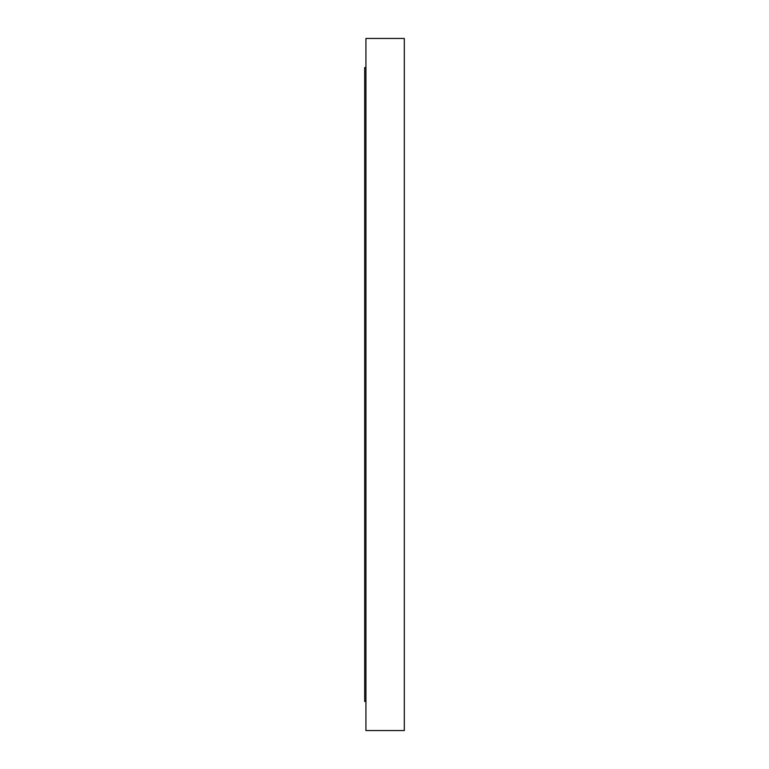 <?xml version="1.0" encoding="UTF-8"?>
<svg xmlns="http://www.w3.org/2000/svg" width="769" height="769" viewBox="0 0 769 769"><rect width="100%" height="100%" fill="white"/><g stroke="black" fill="none" stroke-linecap="round" stroke-linejoin="round"><path stroke-width="1.15" d="M365.929 701.453L364.689 701.453L364.689 67.547L365.929 67.547M404.311 384.5L404.311 38.45L365.929 38.45L365.929 730.55L404.311 730.55L404.311 384.5"/></g></svg>
